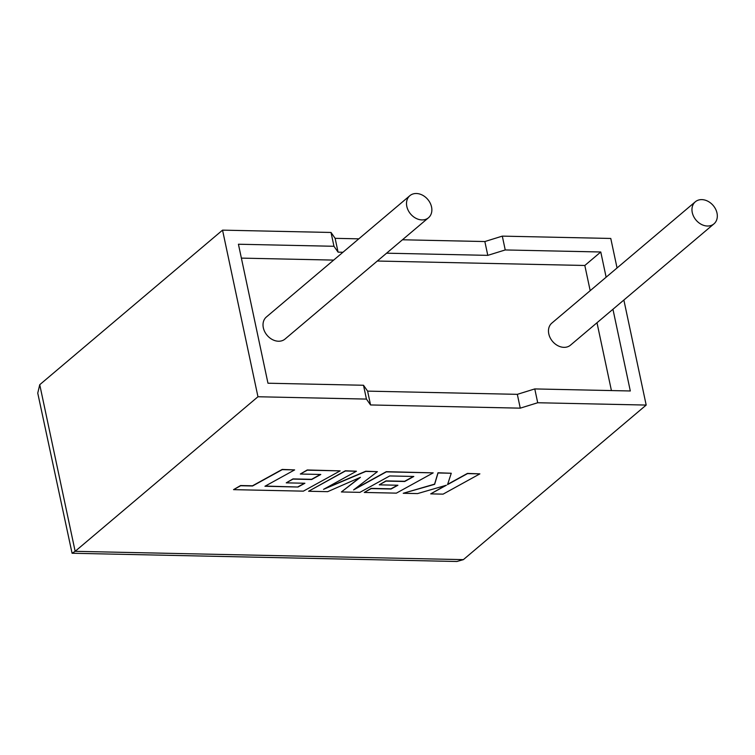 <?xml version="1.0" encoding="UTF-8"?>
<svg xmlns="http://www.w3.org/2000/svg" width="755" height="755" viewBox="0 0 755 755"><rect width="100%" height="100%" fill="white"/><g stroke="black" fill="none" stroke-linecap="round" stroke-linejoin="round"><path stroke-width="1.13" d="M421.988 219.922A14.439 11.259 -130.2 0 1 408.21 210.381A14.439 11.259 -130.2 0 1 409.861 195.687A14.439 11.259 -130.2 0 1 416.373 193.506A14.439 11.259 -130.2 0 1 430.161 203.048A14.439 11.259 -130.2 0 1 428.51 217.742A14.439 11.259 -130.2 0 1 421.988 219.922M409.861 195.687L266.373 316.996A14.439 11.259 49.8 0 0 264.722 331.7A14.439 11.259 49.8 0 0 278.501 341.232A14.439 11.259 49.8 0 0 285.022 339.061L428.51 217.742M701.839 199.622A14.439 11.259 49.8 0 0 695.317 201.793A14.439 11.259 49.8 0 0 693.666 216.496A14.439 11.259 49.8 0 0 707.454 226.028A14.439 11.259 49.8 0 0 713.966 223.857A14.439 11.259 49.8 0 0 715.617 209.154A14.439 11.259 49.8 0 0 701.839 199.622M695.317 201.793L551.83 323.112A14.439 11.259 49.8 0 0 550.178 337.806A14.439 11.259 49.8 0 0 563.966 347.347A14.439 11.259 49.8 0 0 570.478 345.167L713.966 223.857M358.814 238.844L335.135 238.335L331.02 232.464L333.965 246.281L238.429 244.233L267.968 383.219L363.504 385.258L366.439 399.084L257.965 396.752L222.546 230.143L39.741 384.701L75.151 551.32L72.074 553.255L37.75 393.11L39.741 384.701M331.02 232.464L222.546 230.143M257.965 396.752L75.151 551.32L463.381 559.634L646.186 405.067L537.711 402.745L520.261 408.153L370.554 404.954L366.439 399.084M402.453 239.779L484.852 241.543L502.301 236.126L505.237 249.952L487.787 255.36L386.588 253.189M617.052 267.968L610.776 238.457L502.301 236.126M612.947 309.267L630.312 390.977L534.776 388.929L517.326 394.336L367.609 391.128L363.504 385.258M342.949 252.255L338.07 252.151L333.965 246.281M590.183 290.684L584.823 265.477L377.311 261.032M333.672 260.098L241.383 258.116M584.823 265.477L600.772 251.991L505.237 249.952M611.418 390.571L596.997 322.753M606.133 277.198L600.772 251.991M534.776 388.929L537.711 402.745M646.186 405.067L623.866 300.037M484.852 241.543L487.787 255.36M335.135 238.335L338.07 252.151M517.326 394.336L520.261 408.153M367.609 391.128L370.554 404.954M463.381 559.634L456.869 561.494L72.074 553.255M479.878 473.866L467.515 473.602L447.555 484.606L451.264 473.253L438.032 472.97L434.635 484.333L403.236 493.279L417.543 493.591L446.384 485.229L430.709 493.874L443.091 494.138L479.878 473.866L467.468 473.404L447.649 484.333M451.264 473.253L437.994 472.772L434.597 484.125L403.236 493.279M445.516 485.474L430.709 493.874M341.402 491.958L359.927 492.354L389.712 475.943L413.815 476.462L404.699 481.501L386.041 481.095L379.255 484.842L397.913 485.248L391.043 489.013L371.233 488.589L364.259 492.449L396.384 493.138L433.181 472.866L386.334 471.866L353.604 489.91L377.396 471.677L365.798 471.422L323.536 489.353L356.435 471.224L345.384 470.988L308.597 491.25L327.67 491.665L360.428 477.32L341.402 491.958L359.71 477.632M308.597 491.25L345.346 470.79L356.435 471.224M413.419 476.452L404.652 481.294L385.994 480.897L379.255 484.842M397.517 485.238L391.005 488.806L371.186 488.381L364.259 492.449M433.181 472.866L386.296 471.667L354.652 489.098M377.396 471.677L365.76 471.224L325.282 488.391M298.027 487.022L264.948 486.258L294.629 469.903L282.238 469.638L252.557 485.994L240.656 485.739L233.55 489.646L303.359 491.146L340.156 470.875L307.294 470.176L300.33 474.027L320.8 474.47L311.683 479.51L293.016 479.104L286.239 482.851L304.897 483.247L298.027 487.022L265.298 486.06M294.629 469.903L282.2 469.431L252.519 485.786L240.609 485.531L233.55 489.646M340.156 470.875L307.257 469.969L300.33 474.027M320.403 474.461L311.636 479.302L292.978 478.906L286.239 482.851M304.501 483.247L297.98 486.815"/></g></svg>
